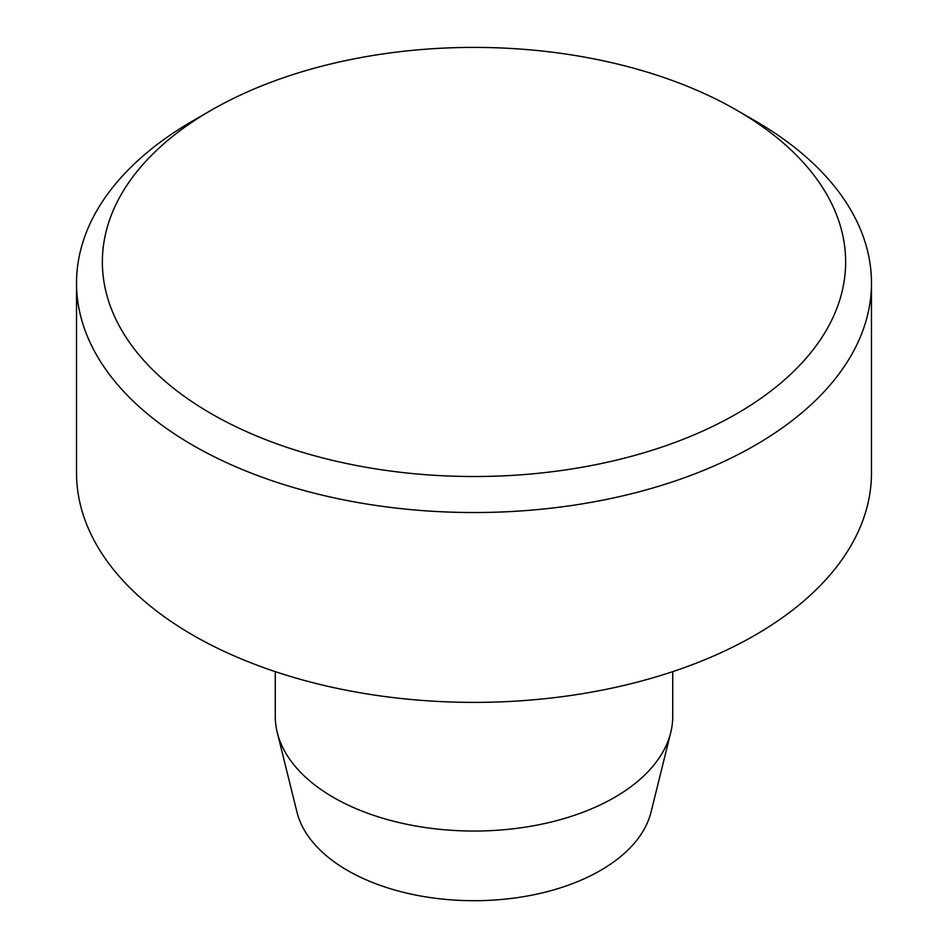 <?xml version="1.0" encoding="UTF-8"?>
<svg xmlns="http://www.w3.org/2000/svg" width="948" height="948" viewBox="0 0 948 948"><rect width="100%" height="100%" fill="white"/><g stroke="black" fill="none" stroke-linecap="round" stroke-linejoin="round"><path stroke-width="1.42" d="M672.736 671.634L672.736 716.309A198.736 114.744 180 0 1 670.734 732.531A198.736 114.744 180 0 1 536.841 825.151A198.736 114.744 180 0 1 333.471 797.434A198.736 114.744 180 0 1 277.266 732.531A198.736 114.744 180 0 1 275.264 716.309L275.264 671.634M670.734 732.531L651.063 812.045A178.864 103.261 180 0 1 530.56 895.41A178.864 103.261 180 0 1 347.525 870.454A178.864 103.261 180 0 1 296.937 812.045L277.266 732.531M755.058 120.787L736.797 110.252L755.058 120.799A397.473 229.475 180 0 1 755.058 120.799A397.473 229.475 180 0 1 871.473 283.049A397.473 229.475 180 0 1 626.107 495.069A397.473 229.475 180 0 1 192.942 445.323A397.473 229.475 180 0 1 76.527 283.049A397.473 229.475 180 0 1 192.942 120.799L211.214 110.241A371.628 214.556 180 0 1 736.786 110.241L736.786 110.241A371.628 214.556 180 0 1 736.786 413.684A371.628 214.556 180 0 1 211.214 413.672A371.628 214.556 180 0 1 211.214 110.241M871.473 283.049L871.473 472.91A397.473 229.475 180 0 1 626.107 684.918A397.473 229.475 180 0 1 192.942 635.172A397.473 229.475 180 0 1 76.527 472.91L76.527 283.049"/></g></svg>
